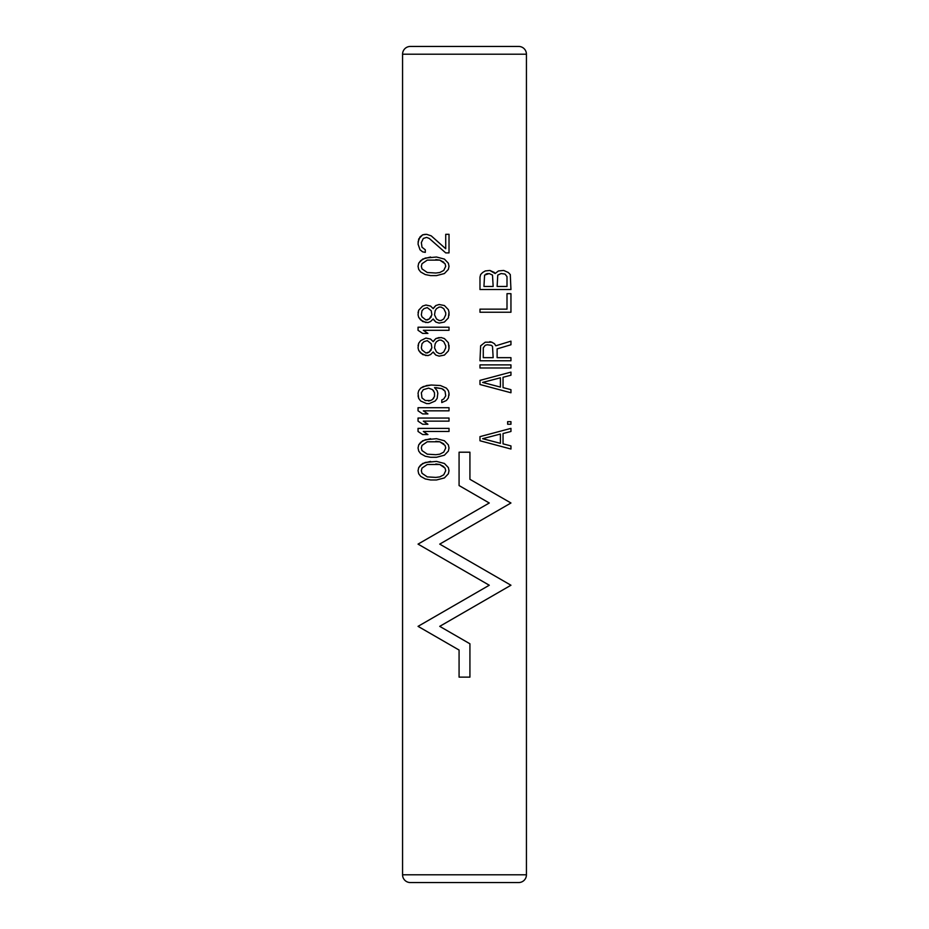 <?xml version="1.0" encoding="UTF-8"?>
<svg xmlns="http://www.w3.org/2000/svg" width="929" height="929" viewBox="0 0 929 929"><rect width="100%" height="100%" fill="white"/><g stroke="black" fill="none" stroke-linecap="round" stroke-linejoin="round"><path stroke-width="1.39" d="M443.748 308.637L445.723 312.759L445.723 314.826L443.748 318.961L441.112 320.505L439.138 320.505L436.502 318.961L434.517 314.826L435.178 310.704L436.502 308.637L439.138 307.081L441.112 307.081L443.748 308.637L441.112 307.081M439.138 304.503L435.84 305.536L439.138 304.503L444.41 305.536L448.359 309.671L449.021 312.249L448.359 317.927L444.41 322.049L439.138 323.083L435.84 322.049L433.204 318.961L430.568 321.539L427.932 322.572L422.66 321.539L418.712 317.404L418.05 314.826L418.712 310.181L418.05 312.759M433.866 307.604L435.84 305.536L433.204 308.637L430.568 306.059L425.958 305.026L422.66 306.059L418.712 310.181L422.66 306.059L425.958 305.026M431.23 316.894L429.256 318.961L431.88 314.826L431.23 310.704L427.27 307.604L423.984 308.637L421.998 310.704L421.348 314.826L421.998 316.894L425.958 319.994L429.256 318.961L427.27 319.994M443.748 318.961L441.112 320.505M526.429 874.804L526.429 54.196A7.746 7.746 0 0 0 518.696 46.45L410.304 46.45A7.746 7.746 0 0 0 402.571 54.196L402.571 874.804A7.746 7.746 0 0 0 410.304 882.55L518.696 882.55A7.746 7.746 0 0 0 526.429 874.804L402.571 874.804M430.568 479.979L425.296 478.946L420.686 476.368L418.712 473.79L418.05 470.689L418.712 467.601L418.05 470.689L418.712 473.79L420.686 476.368L425.296 478.946L430.568 479.979L436.502 479.979L444.41 477.924L448.359 473.79L449.021 470.689L448.359 467.601L444.41 463.466L436.502 461.399L425.296 462.433L420.686 465.011L418.712 467.601L422.66 463.466L430.568 461.399M430.568 457.277L425.296 456.244L420.686 453.666L418.712 451.076L418.05 447.987L418.712 444.886L418.05 447.987L418.712 451.076L420.686 453.666L425.296 456.244L430.568 457.277L436.502 457.277L444.41 455.21L448.359 451.076L449.021 447.987L448.359 444.886L444.41 440.764L436.502 438.697L425.296 439.731L420.686 442.309L418.712 444.886L422.66 440.764L430.568 438.697M422.66 434.563L418.05 431.474L422.66 434.563L427.932 434.563L423.322 431.474L449.021 431.474L449.021 428.374L418.05 428.374L418.05 431.474M422.66 424.239L418.05 421.151L422.66 424.239L427.932 424.239L423.322 421.151L449.021 421.151L449.021 418.05L418.05 418.05L418.05 421.151M422.66 413.916L418.05 410.827L422.66 413.916L427.932 413.916L423.322 410.827L449.021 410.827L449.021 407.726L418.05 407.726L418.05 410.827M443.748 389.669L441.774 388.636L445.061 391.214L445.723 395.859L443.748 398.959L441.774 399.981L441.774 402.571L446.384 400.504L448.359 397.926L449.021 393.281L448.359 390.691L446.384 388.113L440.451 385.535L431.23 385.024L423.322 386.569L420.686 388.113L418.712 390.691L418.05 393.281L418.712 398.436L418.05 395.859M435.84 387.602L441.774 388.636L434.517 387.602L437.153 390.691L437.814 393.281L437.153 398.436L435.178 401.014L429.256 403.604L426.62 403.604L420.686 401.014L418.712 398.436L420.686 401.014L426.62 403.604M425.958 355.598L420.686 353.02L418.712 350.442L418.05 347.864L418.712 350.442L422.66 354.564L427.932 355.598L430.568 354.564L433.204 351.986L435.84 355.087L433.866 353.02M449.021 345.274L449.021 348.375L448.359 342.696L444.41 338.574L441.112 337.541L435.84 338.574L433.204 341.663L430.568 339.085L425.958 338.051L420.686 340.629L418.712 343.219L418.05 347.864M439.138 356.121L435.84 355.087L439.138 356.121L444.41 355.087L448.359 350.953L449.021 348.375M422.66 333.406L418.05 330.306L422.66 333.406L427.932 333.406L423.322 330.306L449.021 330.306L449.021 327.217L418.05 327.217L418.05 330.306M425.958 322.572L420.686 319.994L418.712 317.404L418.05 314.826M449.021 312.249L449.021 315.349M439.138 323.083L435.84 322.049L433.866 319.994M425.296 234.317L422.66 234.828L426.62 234.317L431.23 235.861L445.723 248.763L445.723 234.317L449.021 234.317L449.021 252.897L445.723 252.897L429.256 238.439L426.62 237.406L423.322 238.439L421.348 242.574L421.998 247.219L425.296 249.796L425.296 252.374L422.66 251.864L420.024 249.796L418.05 244.118L420.024 249.796L422.66 251.864L425.296 252.374M418.05 242.051L420.024 236.895L422.66 234.828L418.712 238.962L418.05 244.118M430.568 275.599L425.296 274.566L420.686 271.988L418.712 269.41L418.05 266.309L418.712 263.221L418.05 266.309L418.712 269.41L420.686 271.988L425.296 274.566L430.568 275.599L436.502 275.599L444.41 273.544L448.359 269.41L449.021 266.309L448.359 263.221L444.41 259.086L436.502 257.019L425.296 258.053L420.686 260.631L418.712 263.221L422.66 259.086L430.568 257.019M510.95 428.374L510.95 431.474L503.042 433.529L503.042 443.853L510.95 445.92L510.95 449.021L479.979 440.764L479.979 436.63L510.95 428.374L510.95 431.474L503.042 433.529M510.95 421.661L510.95 424.239L507.652 424.239L507.652 421.661L510.95 421.661L510.95 424.239M510.95 372.111L510.95 375.211L503.042 377.279L503.042 387.602L510.95 389.669L510.95 392.758L479.979 384.501L479.979 380.379L510.95 372.111L510.95 375.211L503.042 377.279M510.95 364.888L510.95 367.989L479.979 367.989L479.979 364.888L510.95 364.888L510.95 367.989M495.796 345.797L494.483 343.73L495.796 345.797L510.95 341.152L510.95 344.764L497.12 348.886L497.12 357.665L510.95 357.665L510.95 360.766L479.979 360.766L480.641 345.797L485.252 342.186L491.847 342.186L489.862 341.663M494.483 343.73L491.847 342.186L494.483 343.73M510.95 293.669L510.95 312.249L479.979 312.249L479.979 309.148L507.002 309.148L507.002 293.669L510.95 293.669L510.95 312.249M510.95 289.534L510.288 274.566L508.314 272.511L503.704 270.444L498.432 270.954L495.134 273.544L489.862 270.444L485.252 270.954L482.615 272.511L480.641 274.566L479.979 277.156L479.979 289.534L510.95 289.534L510.288 274.566L508.314 272.511L503.704 270.444M459.077 650.045L418.05 626.355L489.269 585.235L418.05 626.355L459.077 650.045L459.077 677.136L469.923 677.136L469.923 643.785L439.731 626.355L510.95 585.235L439.731 544.115L510.95 585.235L439.731 626.355M489.269 585.235L418.05 544.115L489.269 502.995L418.05 544.115L489.269 585.235M469.923 479.306L510.95 502.995L439.731 544.115L510.95 502.995L469.923 479.306L469.923 452.202L459.077 452.202L459.077 485.553L489.269 502.995M518.696 882.55L410.304 882.55M486.181 882.55L442.819 882.55M443.748 466.567L439.789 464.5L445.061 468.111L445.723 470.689L443.748 474.824L439.789 476.891L435.84 477.401L427.27 476.891L421.998 473.279L421.348 470.689L421.998 468.111L427.27 464.5L439.789 464.5L435.84 463.989M443.748 474.824L439.789 476.891L435.84 477.401M443.748 443.853L439.789 441.786L445.061 445.409L445.723 447.987L443.748 452.109L439.789 454.176L435.84 454.699L427.27 454.176L421.998 450.565L421.348 447.987L421.998 445.409L427.27 441.786L439.789 441.786L435.84 441.275M443.748 452.109L439.789 454.176L435.84 454.699M443.748 398.959L441.774 399.981M431.23 385.024L426.62 385.535L420.686 388.113L418.712 390.691L418.05 393.281M449.021 393.281L449.021 395.336M433.866 397.926L432.542 399.47L434.517 396.369L434.517 392.758L432.542 389.669L428.594 388.113L423.322 389.669L421.348 392.758L421.998 397.926L425.296 400.504L430.568 400.504L428.594 401.014M432.542 399.47L430.568 400.504L432.542 399.47M433.866 391.214L432.542 389.669L428.594 388.113M425.958 338.051L420.686 340.629L418.712 343.219L418.05 345.797M439.138 337.541L435.84 338.574L433.866 340.629M431.23 349.919L429.256 351.986L431.88 347.864L431.23 343.73L427.27 340.629L423.984 341.663L421.998 343.73L421.348 347.864L421.998 349.919L425.958 353.02L429.256 351.986L427.27 353.02M443.748 341.663L445.723 345.797L445.723 347.864L443.748 351.986L441.112 353.531L439.138 353.531L436.502 351.986L434.517 347.864L435.178 343.73L436.502 341.663L439.138 340.119L441.112 340.119L443.748 341.663L441.112 340.119M431.23 343.73L427.27 340.629M443.748 351.986L441.112 353.531M445.723 252.897L429.256 238.439L426.62 237.406M443.748 262.187L439.789 260.12L445.061 263.731L445.723 266.309L443.748 270.444L439.789 272.511L435.84 273.021L427.27 272.511L421.998 268.899L421.348 266.309L421.998 263.731L427.27 260.12L439.789 260.12L435.84 259.609M443.748 270.444L439.789 272.511L435.84 273.021M510.95 449.021L510.95 445.92L503.042 443.853M500.406 434.052L500.406 443.342L482.615 438.697L500.406 434.052L482.615 438.697L500.406 443.342M510.95 392.758L510.95 389.669L503.042 387.602M500.406 377.789L500.406 387.079L482.615 382.434L500.406 377.789L482.615 382.434L500.406 387.079M510.95 357.665L510.95 360.766M510.95 341.152L510.95 344.764L497.12 348.886M487.226 344.764L491.186 345.274L492.498 346.308L493.16 357.665L483.277 357.665L483.277 347.864L485.252 345.274L487.226 344.764L485.252 345.274M494.483 272.511L489.862 270.444M484.59 275.089L483.939 286.446L493.16 286.446L492.498 275.089L489.211 273.544L484.59 275.089M505.016 274.055L501.068 273.544L497.77 275.089L497.12 286.446L507.002 286.446L507.002 276.633L505.016 274.055M487.888 273.544L485.913 274.055M501.068 273.544L497.77 275.089M431.23 310.704L427.27 307.604M402.571 54.196L526.429 54.196"/></g></svg>
